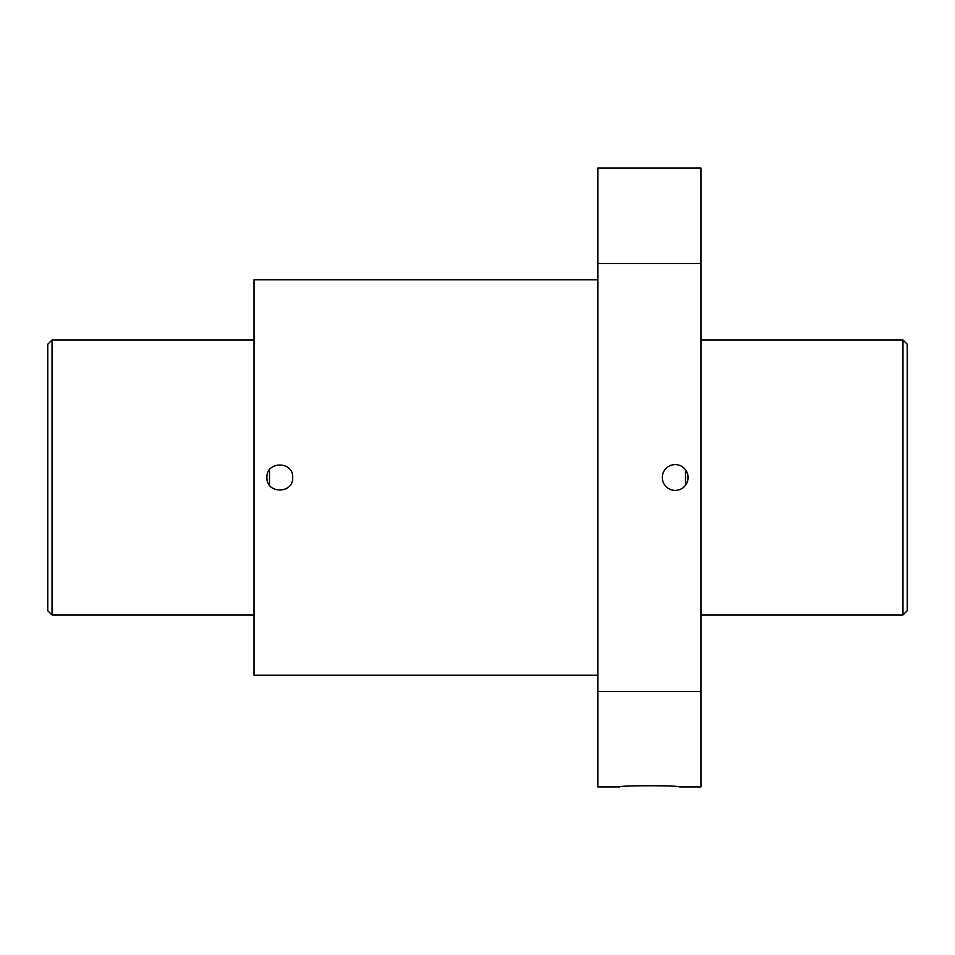 <?xml version="1.0" encoding="UTF-8"?>
<svg xmlns="http://www.w3.org/2000/svg" width="955" height="955" viewBox="0 0 955 955"><rect width="100%" height="100%" fill="white"/><g stroke="black" fill="none" stroke-linecap="round" stroke-linejoin="round"><path stroke-width="1.43" d="M597.83 691.515L597.83 786.92L619.676 786.92C617.897 785.368 680.867 785.368 679.124 786.92L700.97 786.92L700.97 691.515L597.83 691.515L597.83 168.08L700.97 168.08L700.97 263.485L597.83 263.485M597.83 675.185L254.03 675.185L254.03 279.815L597.83 279.815M292.707 477.5C293.472 494.117 266.17 494.129 266.923 477.5C266.135 460.895 293.472 460.859 292.707 477.5M700.97 263.485L700.97 691.515M662.293 477.5A12.893 12.893 0 0 0 685.499 485.236A12.893 12.893 0 0 0 679.268 465.264A12.893 12.893 0 0 0 662.293 477.5M685.499 485.236C688.841 480.079 688.841 474.921 685.499 469.764L685.499 485.236M269.501 485.224L269.501 469.8M902.952 339.98L907.25 344.277L907.25 610.723L902.952 615.02L902.952 339.98L700.97 339.98M254.03 615.02L52.048 615.02L52.048 339.98L254.03 339.98M52.048 615.02L47.75 610.723L47.75 344.277L52.048 339.98M902.952 615.02L700.97 615.02"/></g></svg>

